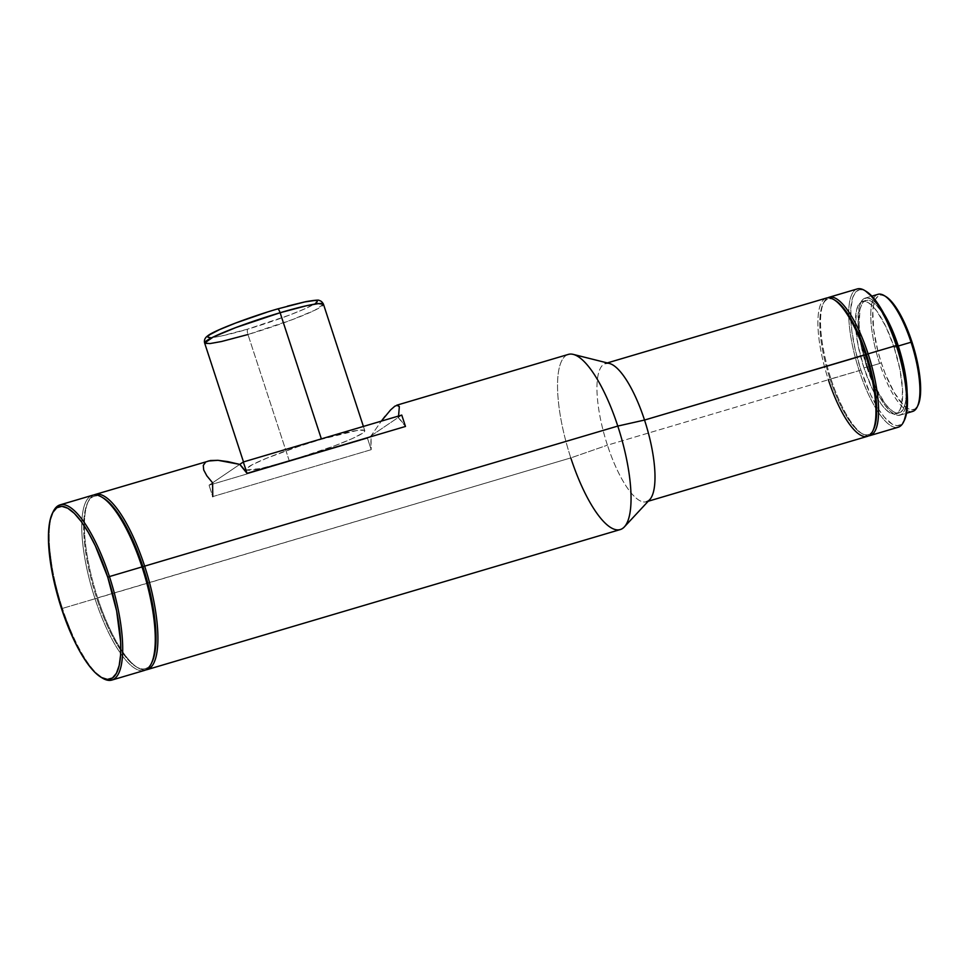 <?xml version="1.0" encoding="UTF-8"?>
<svg xmlns="http://www.w3.org/2000/svg" width="969" height="969" viewBox="0 0 969 969"><rect width="100%" height="100%" fill="white"/><g stroke="black" fill="none" stroke-linecap="round" stroke-linejoin="round"><path stroke-width="0.73" stroke-dasharray="4.84 3.63" d="M210.394 337.648L220.871 336.11L247.713 329.121C262.563 324.942 303.672 311.085 315.373 303.43C325.632 296.199 293.437 304.036 277.4 309.014C262.538 313.181 221.441 327.05 209.74 334.705C199.481 341.924 231.676 334.099 247.713 329.121A4.809 1.429 -106.5 0 0 247.967 334.511A4.809 1.429 73.5 0 1 247.713 329.121L289.404 315.119L305.671 308.469L315.373 303.43M323.452 304.193L314.925 310.189L292.299 319.649L247.967 334.511A62.5 5.608 161.9 0 0 323.452 304.193M289.319 461.026L247.967 334.511L289.319 461.026L260.249 468.608L246.38 469.953L246.15 468.875L252.412 464.635L266.754 458.18L298.355 446.564L321.478 439.248A62.5 5.608 -18.1 0 1 364.804 430.721A62.5 5.608 -18.1 0 1 289.319 461.026A62.5 5.608 -18.1 0 1 245.993 469.565A62.5 5.608 -18.1 0 1 321.478 439.248L357.222 430.466L364.417 430.321L364.647 431.411L362.612 433.204L352.11 438.666L334.487 445.861L289.319 461.026M885.097 296.151A59.618 17.733 -106.5 0 0 881.33 362.866L879.634 363.508A61.059 18.157 73.5 0 1 884.297 295.63M866.88 367.287A61.059 18.157 73.5 0 1 865.244 298.101A61.059 18.157 73.5 0 1 883.776 313.399L875.601 302.679L871.131 299.179L867.11 297.883L863.682 298.852L860.981 302.037L859.115 307.318L858.11 323.295L859.031 333.384L860.835 344.358L866.88 367.287L879.634 363.508L866.88 367.287L875.298 388.593L880.022 397.605L884.83 405.042L889.566 410.614L894.024 414.126L898.045 415.41L901.473 414.453L904.174 411.268L906.039 405.975L907.129 392.288A61.059 18.157 73.5 0 1 899.91 415.192A61.059 18.157 73.5 0 1 866.88 367.287M878.011 294.322A61.059 18.157 -106.5 0 0 879.634 363.508A61.059 18.157 -106.5 0 0 912.677 411.413M894.145 347.471L897.585 346.454L894.145 347.471L899.947 369.492L902.563 389.732L901.594 405.078L899.801 410.153L897.209 413.218L893.915 414.138L890.051 412.903L885.763 409.536L881.221 404.182L872.064 388.375L863.973 367.905A58.649 17.442 73.5 0 1 862.41 301.444A58.649 17.442 73.5 0 1 894.145 347.471A58.649 17.442 73.5 0 1 895.707 413.933A58.649 17.442 73.5 0 1 863.973 367.905L858.171 345.885L855.554 325.657L856.523 310.298L858.316 305.223L860.908 302.158L864.203 301.238L868.067 302.485L872.354 305.841L876.897 311.206L886.054 327.001L894.145 347.471M867.497 366.863L863.973 367.905L867.497 366.863A58.649 17.442 -106.5 0 0 899.232 412.891A58.649 17.442 -106.5 0 0 902.951 365.979L905.203 379L906.051 397.133L905.119 404.037L903.326 409.112L900.734 412.176L897.439 413.097L893.575 411.861L889.288 408.494L884.745 403.14L875.588 387.334L867.497 366.863A58.649 17.442 -106.5 0 1 865.935 300.402A58.649 17.442 -106.5 0 1 894.593 337.733L889.578 325.959L880.409 310.165L875.867 304.799L871.591 301.444L867.727 300.196L864.433 301.117L861.841 304.181L860.036 309.256L859.079 324.615L861.695 344.843L867.497 366.863M857.262 288.932A72.118 21.451 -106.5 0 0 859.188 370.642L860.884 370.001L855.312 350.051L851.799 330.756L850.782 308.905L852.853 297.241L855.518 292.311L859.079 289.901L861.162 289.67L866.262 291.427A70.676 21.015 -106.5 0 0 860.884 370.001L859.188 370.642A72.118 21.451 73.5 0 1 864.687 290.482M835.46 300.56A70.676 21.015 -106.5 0 0 830.07 379.121L859.188 370.642L831.014 378.988A72.118 21.451 73.5 0 1 827.817 297.81A72.118 21.451 -106.5 0 0 823.711 302.607A72.118 21.451 -106.5 0 0 831.014 378.988L830.07 379.121A70.676 21.015 73.5 0 1 822.911 304.278A70.676 21.015 73.5 0 1 834.684 300.111M826.46 298.052A72.118 21.451 -106.5 0 0 828.374 379.763L830.07 379.121L828.374 379.763A72.118 21.451 73.5 0 1 833.885 299.603M609.38 363.448A72.118 21.451 -106.5 0 0 607.43 445.171L828.374 379.763L607.43 445.171A72.118 21.451 73.5 0 1 605.516 363.46L607.309 362.927M568.367 354.4A91.34 27.168 -106.5 0 0 570.802 457.901L607.43 445.171L570.802 457.901A91.34 27.168 73.5 0 1 573.26 354.388M103.574 498.163A89.899 26.744 -106.5 0 0 96.706 598.115L570.802 457.901L97.663 597.97A91.34 27.168 73.5 0 1 93.945 494.965A91.34 27.168 -106.5 0 0 88.397 501.227A91.34 27.168 -106.5 0 0 97.663 597.97L96.706 598.115A89.899 26.744 73.5 0 1 87.598 502.899A89.899 26.744 73.5 0 1 102.787 497.715M212.756 496.576L371.2 449.677A91.34 27.168 73.5 0 1 371.03 435.893L381.338 421.127L371.03 435.893L367.481 438.291L371.2 449.677L371.03 435.893L398.211 417.482A91.34 27.168 73.5 0 1 405.478 426.457L398.211 417.482L367.481 438.291L209.038 485.203L212.586 482.804A91.34 27.168 -106.5 0 0 212.756 496.576L209.038 485.203L212.756 496.576L371.2 449.677L367.481 438.291L209.038 485.203L239.767 464.393L212.586 482.804L206.833 475.815L203.708 469.965L203.284 465.399L205.561 462.225L208.274 461.002M398.562 416.028L398.211 417.482L401.76 415.083L398.211 417.482L398.562 416.028M92.588 495.244A91.34 27.168 -106.5 0 0 95.023 598.757L96.706 598.115L95.023 598.757A91.34 27.168 73.5 0 1 101.987 497.206M53.186 511.656A91.34 27.168 -106.5 0 0 62.452 608.399L95.023 598.757L62.452 608.399A91.34 27.168 73.5 0 1 52.798 512.516M62.452 608.399L61.495 608.532L62.452 608.399A91.34 27.168 -106.5 0 0 101.672 677.61A91.34 27.168 73.5 0 1 62.452 608.399M151.273 663.668A91.34 27.168 73.5 0 1 95.023 598.757A91.34 27.168 -106.5 0 0 144.442 670.427M151.661 662.808A89.899 26.744 73.5 0 1 136.096 666.733A89.899 26.744 73.5 0 1 96.706 598.115A89.899 26.744 -106.5 0 0 152.072 661.997M97.663 597.97A91.34 27.168 -106.5 0 0 137.683 667.689A91.34 27.168 -106.5 0 0 145.725 669.918A91.34 27.168 73.5 0 1 97.663 597.97M570.802 457.901A91.34 27.168 -106.5 0 0 620.221 529.583M648.249 501.227L646.456 501.76A72.118 21.451 73.5 0 1 607.43 445.171A72.118 21.451 -106.5 0 0 649.702 499.665M828.374 379.763A72.118 21.451 -106.5 0 0 867.4 436.353M873.178 430.139A70.676 21.015 73.5 0 1 861.029 433.058A70.676 21.015 73.5 0 1 830.07 379.121A70.676 21.015 -106.5 0 0 873.59 429.352M831.014 378.988A72.118 21.451 -106.5 0 0 862.616 434.027A72.118 21.451 -106.5 0 0 868.672 435.82A72.118 21.451 73.5 0 1 831.014 378.988M903.592 421.89A72.118 21.451 73.5 0 1 859.188 370.642A72.118 21.451 -106.5 0 0 898.202 427.232M860.884 370.001A70.676 21.015 -106.5 0 0 904.404 420.231L900.928 424.592L896.955 425.706L892.304 424.216L884.431 417.215L878.883 409.657L870.634 394.674L860.884 370.001M917.231 406.895A61.059 18.157 73.5 0 1 879.634 363.508L881.33 362.866A59.618 17.733 -106.5 0 0 918.043 405.224M885.848 296.575L881.56 295.097L878.217 296.042L875.576 299.155L873.759 304.314L872.803 311.328L873.663 329.763L878.023 351.65L881.33 362.866L885.218 373.671L894.157 392.469L903.483 405.175L907.832 408.591L911.768 409.851L915.111 408.918L918.018 405.272M385.081 416.27L390.555 409.96M208.178 461.026L205.561 462.225M204.641 343.038A62.5 5.608 161.9 0 0 247.967 334.511M287.418 306.156L266.802 312.26M364.804 430.721L363.399 426.433M865.244 298.101L871.882 296.139M862.41 301.444L865.935 300.402M823.711 302.607L822.911 304.278M88.397 501.227L87.598 502.899M137.683 667.689L136.096 666.733M862.616 434.027L861.029 433.058M895.707 413.933L899.232 412.891M899.91 415.192L906.536 413.23M245.993 469.565L243.498 461.934"/><path stroke-width="1.45" d="M277.4 309.014A4.809 1.429 73.5 0 1 277.534 308.954A4.809 1.429 73.5 0 1 280.114 312.733L306.628 305.707L318.183 303.648L323.452 304.193A62.5 5.608 161.9 0 0 280.114 312.733L321.357 438.884L280.114 312.733A62.5 5.608 161.9 0 0 204.641 343.038L213.156 337.055L235.782 327.583L280.114 312.733A4.809 1.429 -106.5 0 0 277.534 308.954A4.809 1.429 -106.5 0 0 277.4 309.014M885.884 296.587L884.297 295.63A61.059 18.157 73.5 0 1 911.054 342.227L911.999 342.093A59.618 17.733 -106.5 0 0 885.884 296.587A59.618 17.733 -106.5 0 0 885.097 296.151M906.536 413.23L912.677 411.413A61.059 18.157 -106.5 0 0 911.054 342.227L898.287 346.006L889.857 324.7L883.764 313.399A61.059 18.157 73.5 0 1 898.287 346.006L911.054 342.227A61.059 18.157 -106.5 0 0 878.011 294.322L871.882 296.139M897.585 346.454L897.669 346.43A58.649 17.442 -106.5 0 0 894.593 337.733L897.585 346.454M834.684 300.111A70.676 21.015 73.5 0 1 866.431 354.497L868.115 353.855A72.118 21.451 73.5 0 1 870.041 435.565L898.202 427.232A72.118 21.451 -106.5 0 0 896.289 345.521L897.233 345.376A70.676 21.015 -106.5 0 0 866.274 291.439L864.687 290.482A72.118 21.451 73.5 0 1 896.289 345.521A72.118 21.451 -106.5 0 0 857.262 288.932L829.101 297.277A72.118 21.451 73.5 0 1 868.115 353.855L896.289 345.521L868.115 353.855A72.118 21.451 -106.5 0 0 827.817 297.81A72.118 21.451 73.5 0 1 829.101 297.277M605.516 363.46A72.118 21.451 73.5 0 1 644.53 420.049L866.431 354.497A70.676 21.015 -106.5 0 0 835.46 300.56L833.885 299.603A72.118 21.451 73.5 0 1 865.474 354.642A72.118 21.451 -106.5 0 0 826.46 298.052L607.309 362.927M102.787 497.715A89.899 26.744 73.5 0 1 142.964 566.78L144.647 566.138A91.34 27.168 -106.5 0 0 93.945 494.965A91.34 27.168 73.5 0 1 95.228 494.469A91.34 27.168 73.5 0 1 144.647 566.138L617.786 426.069L644.53 420.049A72.118 21.451 -106.5 0 0 609.38 363.448L573.26 354.388A91.34 27.168 73.5 0 1 617.786 426.069A91.34 27.168 -106.5 0 0 568.367 354.4L396.781 405.199L399.337 406.617L398.562 416.028L399.337 406.617L397.774 405.078L394.819 406.205L397.774 405.078M208.178 461.026L217.977 460.311L239.767 464.393L243.316 461.983L401.76 415.083L243.316 461.983L247.034 473.369L239.767 464.393L243.316 461.983L247.034 473.369L405.478 426.457L401.76 415.083L405.478 426.457L247.034 473.369A91.34 27.168 -106.5 0 0 239.767 464.393L227.8 461.607L217.977 460.311L210.503 460.517L95.228 494.469M390.555 409.96L394.819 406.205L390.555 409.96L381.338 421.127L385.081 416.27M111.871 680.068A91.34 27.168 73.5 0 1 101.672 677.61A91.34 27.168 -106.5 0 0 102.472 678.106A91.34 27.168 -106.5 0 0 109.436 576.567A91.34 27.168 73.5 0 1 111.871 680.068L144.442 670.427A91.34 27.168 -106.5 0 0 142.007 566.926L142.964 566.78A89.899 26.744 -106.5 0 0 103.574 498.163L101.987 497.206A91.34 27.168 73.5 0 1 142.007 566.926A91.34 27.168 -106.5 0 0 92.588 495.244L60.017 504.885A91.34 27.168 73.5 0 1 109.436 576.567L142.007 566.926L109.436 576.567A91.34 27.168 -106.5 0 0 53.186 511.656L52.387 513.316A89.899 26.744 73.5 0 1 107.753 577.209L109.436 576.567L107.753 577.209L116.631 610.967L120.64 641.975L120.604 654.935L119.175 665.509L116.413 673.285L112.44 677.985L107.402 679.402L101.479 677.501L94.901 672.341L87.937 664.128L80.851 653.179L73.91 639.915L61.495 608.532A89.899 26.744 73.5 0 1 52.387 513.316M52.798 512.516A91.34 27.168 73.5 0 1 60.017 504.885M61.495 608.532L52.617 574.774L48.607 543.766L48.644 530.806L50.073 520.232L52.835 512.456L56.808 507.756L61.846 506.339L67.769 508.24L74.347 513.4L81.311 521.613L88.397 532.562L95.337 545.826L107.753 577.209A89.899 26.744 73.5 0 1 100.885 677.149A89.899 26.744 73.5 0 1 61.495 608.532M142.007 566.926A91.34 27.168 73.5 0 1 151.273 663.668L152.072 661.997A89.899 26.744 -106.5 0 0 142.964 566.78L142.007 566.926M147.082 669.64L620.221 529.583A91.34 27.168 -106.5 0 0 617.786 426.069L144.647 566.138A91.34 27.168 73.5 0 1 147.082 669.64A91.34 27.168 73.5 0 1 145.725 669.918A91.34 27.168 -106.5 0 0 144.647 566.138L142.964 566.78A89.899 26.744 73.5 0 1 151.661 662.808M624.339 526.918L649.702 499.665A72.118 21.451 -106.5 0 0 644.53 420.049L617.786 426.069A91.34 27.168 73.5 0 1 624.339 526.918A91.34 27.168 73.5 0 1 570.802 457.901M648.249 501.227L867.4 436.353A72.118 21.451 -106.5 0 0 865.474 354.642L644.53 420.049A72.118 21.451 73.5 0 1 646.456 501.76M872.79 431.011L873.59 429.352A70.676 21.015 -106.5 0 0 866.431 354.497L865.474 354.642A72.118 21.451 73.5 0 1 872.79 431.011A72.118 21.451 73.5 0 1 828.374 379.763M870.041 435.565A72.118 21.451 73.5 0 1 868.672 435.82A72.118 21.451 -106.5 0 0 868.115 353.855L866.431 354.497A70.676 21.015 73.5 0 1 873.178 430.139M896.289 345.521A72.118 21.451 73.5 0 1 903.592 421.89L904.404 420.231A70.676 21.015 -106.5 0 0 897.233 345.376L896.289 345.521M904.053 420.909L906.911 410.892L906.984 390.616L904.222 371.914L899.293 351.989L890.111 326.48L882.02 310.286L873.687 298.161L865.499 290.991M902.951 365.979A58.649 17.442 -106.5 0 0 897.669 346.43L902.951 365.979M898.287 346.006L904.319 368.935L907.129 392.288A61.059 18.157 73.5 0 0 898.287 346.006M911.054 342.227A61.059 18.157 73.5 0 1 917.231 406.895L918.043 405.224A59.618 17.733 -106.5 0 0 911.999 342.093L911.054 342.227M917.752 405.805L919.569 400.645L920.526 393.632L920.55 385.044L919.666 375.197L915.305 353.297L908.11 331.277L899.171 312.49L889.845 299.784L885.484 296.369M205.561 462.225L203.284 465.399L203.708 469.965L206.833 475.815L212.586 482.804L212.756 496.576M247.967 334.511L221.453 341.524L209.91 343.583L204.641 343.038L243.498 461.934M266.802 312.26L235.697 323.016L219.442 329.666L209.74 334.705L207.863 336.364L208.081 337.357L210.394 337.648M315.373 303.43L317.251 301.771L317.033 300.778L314.719 300.475L304.242 302.025L287.418 306.156M204.641 343.038C203.914 340.143 204.98 337.721 207.838 335.758C212.974 331.156 247.458 317.723 277.522 308.954L306.119 301.589C314.973 300.148 319.298 299.772 319.067 300.463C320.872 300.753 322.338 302.001 323.452 304.193L363.399 426.433M102.472 678.106L100.885 677.149"/></g></svg>
